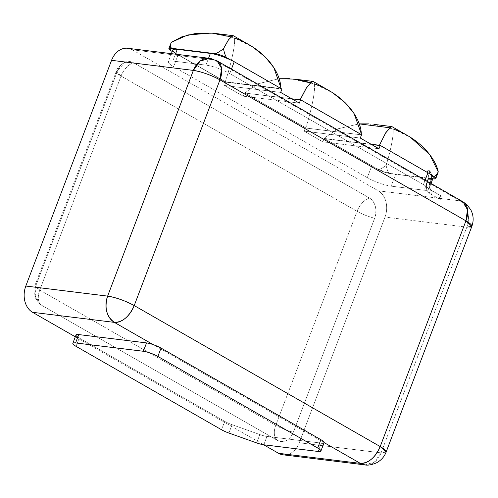 <?xml version="1.0" encoding="UTF-8"?>
<svg xmlns="http://www.w3.org/2000/svg" width="498" height="498" viewBox="0 0 498 498"><rect width="100%" height="100%" fill="white"/><g stroke="black" fill="none" stroke-linecap="round" stroke-linejoin="round"><path stroke-width="0.37" stroke-dasharray="2.49 1.87" d="M471.843 226.397A20.069 3.959 20.8 0 1 466.819 227.144L381.076 452.856A20.069 3.959 -159.2 0 0 386.106 452.109L381.076 452.856L299.267 442.778L385.01 217.066L466.819 227.144L381.076 452.856L374.322 462.181L364.891 464.902A20.069 15.326 97 0 0 381.076 452.856L299.267 442.778A20.069 15.326 -83 0 1 283.082 454.823M466.819 227.144A20.069 15.326 97 0 0 460.071 200.881L378.256 190.802A20.069 15.326 -83 0 1 385.01 217.066L466.819 227.144C470.249 215.503 467.995 206.751 460.071 200.881A20.069 12.332 119.8 0 1 463.065 201.858M127.743 48.281A20.069 15.326 -83 0 1 132.281 49.806L214.09 59.885L217.084 60.868A20.069 12.332 -60.2 0 0 214.09 59.885L460.071 200.881L378.256 190.802L132.281 49.806L214.09 59.885L460.071 200.881M172.208 51.475L175.477 53.162A17.959 3.542 20.8 0 0 178.103 54.817L225.787 82.151L281.924 89.061L225.787 82.151L224.517 85.494L243.198 96.201L299.329 103.111L243.198 96.201L244.468 92.858L244.804 92.896L305.76 127.837L305.423 127.793L304.154 131.142L322.835 141.849L378.972 148.759L322.835 141.849L324.105 138.506L324.441 138.544L377.59 169.196C378.773 169.974 381.617 168.729 386.118 165.454C390.096 152.45 394.061 135.12 393.053 128.92C394.061 135.12 390.096 152.45 386.118 165.454C387.344 170.764 388.527 173.447 389.673 173.497L431.529 178.483A17.959 3.542 20.8 0 1 428.71 178.377L395.58 174.294A17.959 3.542 20.8 0 1 391.696 173.578L391.77 173.752A17.959 3.542 20.8 0 1 374.882 167.645L375.087 167.577A17.959 3.542 20.8 0 1 371.788 165.834L367.287 177.686L173.603 66.664L178.103 54.817L225.787 82.151L224.517 85.494L243.198 96.201L244.468 92.858L305.423 127.793L304.154 131.142L322.835 141.849L324.105 138.506L371.788 165.834L367.287 177.686A17.959 3.542 -159.2 0 0 391.079 186.146L395.58 174.294L428.71 178.377L424.209 190.224A17.959 3.542 -159.2 0 0 428.703 189.557A17.959 3.542 -159.2 0 0 423.425 184.596L229.74 73.58L231.439 69.098L229.74 73.58A17.959 3.542 -159.2 0 0 205.942 65.12L172.812 61.036A17.959 3.542 -159.2 0 0 173.603 66.664L367.287 177.686A17.959 3.542 -159.2 0 0 391.079 186.146L424.209 190.224A17.959 3.542 -159.2 0 0 423.425 184.596L229.74 73.58A17.959 3.542 -159.2 0 0 205.942 65.12L208.556 58.235L205.942 65.12L172.812 61.036A17.959 3.542 -159.2 0 0 168.318 61.708A17.959 3.542 -159.2 0 0 173.603 66.664L178.103 54.817A17.959 3.542 20.8 0 1 175.477 53.162L175.52 53.373A17.959 3.542 20.8 0 1 172.762 49.999M209.558 58.359L214.09 59.885M75.316 336.81L263.654 444.764L75.316 336.81M324.086 442.71A10.944 2.16 20.8 0 1 321.347 443.12L266.984 436.422A10.944 2.16 20.8 0 1 259.832 434.555L232.062 424.682A10.944 2.16 20.8 0 1 224.716 421.389L79.232 337.999A10.944 2.16 20.8 0 1 77.788 337.102M324.111 442.598L153.116 344.591L324.111 442.598M132.281 49.806L378.256 190.802A20.069 15.326 -83 0 1 385.01 217.066L299.267 442.778A20.069 15.326 -83 0 1 287.844 454.444M369.441 197.999L133.452 62.729A15.482 11.821 97 0 0 117.472 70.841L36.173 284.85A15.482 11.821 97 0 0 41.378 305.112L277.374 440.381A15.482 11.821 97 0 0 293.353 432.264L374.652 218.255A15.482 11.821 97 0 0 369.441 197.999L133.452 62.729A16.422 10.091 -60.2 0 0 121.051 76.051L357.041 211.32A16.422 10.091 119.8 0 1 369.441 197.999C364.026 200.065 359.886 204.504 357.041 211.32L275.749 425.329L39.759 290.06L121.051 76.051C123.896 69.234 128.03 64.796 133.452 62.729L124.874 62.356L117.472 70.841L116.221 71.513L121.051 76.051A16.422 3.237 20.8 0 1 116.221 71.513A16.422 3.237 20.8 0 1 117.472 70.841L36.173 284.85A16.422 3.237 -159.2 0 0 34.928 285.528A16.422 3.237 -159.2 0 0 39.759 290.06L34.928 285.528L36.173 284.85L35.265 295.787L40.139 304.278L41.378 305.112C37.941 301.956 37.4 296.939 39.759 290.06A16.422 10.091 -60.2 0 0 41.378 305.112L277.374 440.381A16.422 10.091 119.8 0 1 275.749 425.329C273.396 432.202 273.937 437.219 277.374 440.381C284.128 443.226 289.456 440.525 293.353 432.264C286.973 430.602 281.109 428.292 275.749 425.329A16.422 3.237 -159.2 0 0 293.353 432.264L374.652 218.255A16.422 3.237 20.8 0 1 357.041 211.32C362.401 214.277 368.271 216.593 374.652 218.255C377.297 209.278 375.56 202.524 369.441 197.999M39.759 290.06L275.749 425.329L357.041 211.32L121.051 76.051L39.759 290.06M321.347 443.12L318.172 451.474L321.347 443.12L266.984 436.422A10.944 2.16 20.8 0 1 259.832 434.555L256.651 442.915L259.832 434.555L232.062 424.682A10.944 2.16 20.8 0 1 224.716 421.389L221.535 429.749L224.716 421.389L79.232 337.999A10.944 2.16 20.8 0 1 76.007 334.98M263.803 444.782L266.984 436.422L263.803 444.782M228.887 433.042L232.062 424.682L228.887 433.042M76.057 346.359L79.232 337.999L76.057 346.359M175.427 54.158L172.812 61.036L175.427 54.158M433.154 177.854A17.959 3.542 20.8 0 1 431.405 178.633L433.503 178.894C434.885 179.156 436.466 176.821 438.259 171.878M428.554 170.335C430.266 170.123 429.544 175.495 428.336 174.842C427.116 175.109 427.023 169.7 428.554 170.335A7.545 5.758 -83 0 1 430.932 180.108A1.793 0.355 -159.2 0 0 431.38 180.046A1.793 0.355 -159.2 0 0 430.378 179.305A1.793 0.355 -159.2 0 0 428.473 178.701A3.953 3.019 97 0 0 428.336 174.842C429.544 175.495 430.266 170.123 428.554 170.335C427.023 169.7 427.116 175.109 428.336 174.842A3.953 3.019 -83 0 1 428.473 178.701A1.793 0.355 -159.2 0 0 428.025 178.77A1.793 0.355 -159.2 0 0 429.027 179.504A1.793 0.355 -159.2 0 0 430.932 180.108A7.545 5.758 97 0 0 428.554 170.335M428.71 178.377L424.209 190.224L391.079 186.146L395.58 174.294A17.959 3.542 20.8 0 1 391.696 173.578L432.787 178.807M423.425 184.596L425.124 180.114L423.425 184.596M280.766 88.551L230.935 59.99L280.766 88.551L225.308 81.722L280.766 88.551M211.202 33.061L234.477 38.029C235.61 45.704 230.02 67.535 225.308 81.722L175.477 53.162L225.308 81.722C230.02 67.535 235.61 45.704 234.477 38.029L252.822 47.03M171.567 51.107C170.111 50.373 170.03 47.447 171.318 42.336C170.03 47.447 170.111 50.373 171.567 51.107L175.52 53.373M224.517 85.494L280.654 92.404L224.517 85.494M244.723 93.039L291.89 98.847L244.723 93.039A45.007 27.658 119.8 0 1 244.804 92.896A45.007 27.658 -60.2 0 0 244.723 93.039L258.101 83.732L279.048 78.721L258.101 83.732L244.611 92.977L291.778 98.785L244.611 92.977M305.76 127.837A45.007 27.658 -60.2 0 0 305.679 127.98A45.007 27.658 119.8 0 1 305.76 127.837L244.468 92.858L305.76 127.837M289.394 78.672L314.387 83.832C315.738 91.62 310.329 113.637 305.791 128.042L361.193 134.815A45.007 27.658 -60.2 0 0 361.218 134.665L361.56 134.709L361.218 134.665A45.007 27.658 119.8 0 1 361.193 134.815L305.791 128.042C310.329 113.637 315.738 91.62 314.387 83.832L332.838 92.896M304.154 131.142L360.291 138.052L304.154 131.142M361.193 134.815L305.679 127.98M361.218 134.665L300.263 99.731L361.218 134.665M311.331 81.853L312.732 81.373M305.791 128.042L361.305 134.883M324.36 138.687L371.527 144.495L324.36 138.687A45.007 27.658 119.8 0 1 324.441 138.544A45.007 27.658 -60.2 0 0 324.36 138.687L323.899 138.419L337.582 128.895L359.145 123.871L337.582 128.895L323.899 138.419L371.066 144.233L323.899 138.419M324.441 138.544L375.087 167.577A17.959 3.542 20.8 0 1 371.788 165.834L324.441 138.544M391.77 173.752A17.959 3.542 20.8 0 1 374.882 167.645L377.59 169.196A9.12 1.799 -159.2 0 0 389.673 173.497L391.77 173.752M389.673 173.497C388.527 173.447 387.344 170.764 386.118 165.454C381.617 168.729 378.773 169.974 377.59 169.196A9.12 1.799 -159.2 0 0 389.673 173.497M368.476 123.871L393.053 128.92L410.508 137.361M430.546 174.406L379.899 145.372L430.546 174.406M437.387 174.288L433.503 178.894M427.913 174.568L428.336 174.842M430.932 180.108A1.793 0.355 20.8 0 1 429.027 179.504A1.793 0.355 20.8 0 1 428.025 178.77A1.793 0.355 20.8 0 1 428.473 178.701L427.222 181.994A1.793 0.355 -159.2 0 0 426.774 182.056A1.793 0.355 -159.2 0 0 427.776 182.797A1.793 0.355 -159.2 0 0 429.681 183.401L430.932 180.108L429.681 183.401A1.793 0.355 -159.2 0 0 430.129 183.332A1.793 0.355 -159.2 0 0 429.127 182.598A1.793 0.355 -159.2 0 0 427.222 181.994L428.473 178.701A1.793 0.355 20.8 0 1 430.378 179.305A1.793 0.355 20.8 0 1 431.38 180.046A1.793 0.355 20.8 0 1 430.932 180.108M427.222 181.994A1.793 0.355 20.8 0 1 429.127 182.598A1.793 0.355 20.8 0 1 430.129 183.332A1.793 0.355 20.8 0 1 429.681 183.401A5.385 4.115 97 0 0 431.492 190.454A1.793 1.102 119.8 0 1 431.76 190.541A1.793 1.102 119.8 0 1 431.928 192.446A1.793 1.102 119.8 0 1 430.241 193.741A8.976 6.86 -83 0 1 427.222 181.994A8.976 6.86 97 0 0 430.241 193.741A1.793 1.102 119.8 0 1 429.973 193.654A1.793 1.102 119.8 0 1 429.805 191.749A1.793 1.102 119.8 0 1 431.492 190.454A5.385 4.115 -83 0 1 429.681 183.401A1.793 0.355 20.8 0 1 427.776 182.797A1.793 0.355 20.8 0 1 426.774 182.056A1.793 0.355 20.8 0 1 427.222 181.994M431.492 190.454A1.793 1.102 -60.2 0 0 429.805 191.749A1.793 1.102 -60.2 0 0 429.973 193.654A1.793 1.102 -60.2 0 0 430.241 193.741L440.07 199.381A1.793 1.102 119.8 0 1 439.802 199.287A1.793 1.102 119.8 0 1 439.634 197.382A1.793 1.102 119.8 0 1 441.321 196.088L431.492 190.454L441.321 196.088A1.793 1.102 119.8 0 1 441.589 196.175A1.793 1.102 119.8 0 1 441.763 198.079A1.793 1.102 119.8 0 1 440.07 199.381L430.241 193.741A1.793 1.102 -60.2 0 0 431.928 192.446A1.793 1.102 -60.2 0 0 431.76 190.541A1.793 1.102 -60.2 0 0 431.492 190.454M441.321 196.088A1.793 1.102 119.8 0 1 441.851 197.874A1.793 1.102 119.8 0 1 440.07 199.381A1.793 1.102 119.8 0 1 439.547 197.588A1.793 1.102 119.8 0 1 441.321 196.088M124.874 62.356C119.364 65.879 116.482 68.929 116.221 71.513L34.928 285.528C33.522 287.209 33.578 291.237 35.097 297.611L40.139 304.278M171.374 53.653L168.318 61.708M428.703 189.557L431.013 183.488M428.871 170.453C429.32 170.173 433.478 174.443 431.38 180.046L430.129 183.332C429.332 184.005 429.413 189.601 431.76 190.541L441.589 196.175M427.782 174.387C428.075 173.933 428.734 178.172 428.025 178.77L426.139 184.652C426.145 187.105 425.311 189.732 429.973 193.654L439.802 199.287"/><path stroke-width="0.75" d="M466.819 227.144L471.843 226.397C473.891 220.546 473.511 214.968 470.697 209.652L467.068 204.877L463.065 201.858A20.069 12.332 119.8 0 1 465.941 220.851L219.96 79.861L134.217 305.573L380.198 446.569L386.106 452.109A20.069 3.959 -159.2 0 0 380.198 446.569L465.941 220.851L380.198 446.569L134.217 305.573L219.96 79.861L465.941 220.851A20.069 3.959 20.8 0 1 471.843 226.397L465.941 220.851L467.529 209.26L463.065 201.858L460.071 200.881M77.788 337.102A10.944 2.16 20.8 0 1 78.752 334.569L146.537 342.917A10.944 2.16 20.8 0 1 153.116 344.591L114.378 322.38L32.563 312.308A20.069 15.326 -83 0 1 25.815 286.039L107.63 296.117A20.069 15.326 97 0 0 114.378 322.38A20.069 12.332 -60.2 0 0 134.217 305.573C129.212 316.653 122.601 322.256 114.378 322.38C106.448 316.51 104.2 307.752 107.63 296.117C116.252 297.543 125.116 300.699 134.217 305.573A20.069 3.959 -159.2 0 0 107.63 296.117L193.367 70.405A20.069 3.959 20.8 0 1 219.96 79.861A20.069 12.332 -60.2 0 0 217.084 60.868L221.548 68.27L219.96 79.861C210.853 74.986 201.989 71.83 193.367 70.405L111.558 60.326A20.069 15.326 -83 0 1 127.743 48.281L209.558 58.359A20.069 15.326 97 0 0 193.367 70.405L200.121 61.08L209.558 58.359L217.084 60.868L463.065 201.858M214.09 59.885A20.069 15.326 97 0 0 209.558 58.359M72.833 343.34A10.944 2.16 -159.2 0 0 76.057 346.359L221.535 429.749A10.944 2.16 -159.2 0 0 228.887 433.042L256.651 442.915A10.944 2.16 -159.2 0 0 263.803 444.782L318.172 451.474A10.944 2.16 -159.2 0 0 320.911 451.07A10.944 2.16 -159.2 0 0 317.693 448.044A10.944 2.16 20.8 0 1 318.172 451.474L263.803 444.782A10.944 2.16 20.8 0 1 256.651 442.915L228.887 433.042A10.944 2.16 20.8 0 1 221.535 429.749L76.057 346.359A10.944 2.16 20.8 0 1 75.578 342.929A10.944 2.16 -159.2 0 0 72.833 343.34L76.007 334.98A10.944 2.16 20.8 0 1 78.752 334.569L75.578 342.929L143.362 351.277A10.944 2.16 20.8 0 1 157.866 356.437L161.041 348.077L320.868 439.684L161.041 348.077A10.944 2.16 20.8 0 0 153.116 344.591A10.944 2.16 20.8 0 1 161.041 348.077L157.866 356.437A10.944 2.16 -159.2 0 0 143.362 351.277L146.537 342.917L78.752 334.569L75.578 342.929L143.362 351.277L146.537 342.917A10.944 2.16 20.8 0 1 153.116 344.591L114.378 322.38L32.563 312.308L75.316 336.81L32.563 312.308A20.069 15.326 -83 0 1 25.815 286.039L111.558 60.326A20.069 15.326 -83 0 1 132.281 49.806M471.843 226.397L386.106 452.109C384.269 456.884 380.982 460.507 376.239 462.972C371.446 464.895 367.661 465.537 364.891 464.902L360.359 463.377C368.582 463.246 375.193 457.643 380.198 446.569A20.069 12.332 119.8 0 1 360.359 463.377A20.069 15.326 97 0 0 364.891 464.902L283.082 454.823A20.069 15.326 -83 0 1 278.544 453.298L263.654 444.764L278.544 453.298L360.359 463.377L324.111 442.598A10.944 2.16 20.8 0 1 321.347 443.12M287.844 454.444A20.069 15.326 -83 0 1 278.544 453.298L360.359 463.377L324.111 442.598A10.944 2.16 20.8 0 0 320.868 439.684L317.693 448.044L157.866 356.437L317.693 448.044L320.868 439.684A10.944 2.16 20.8 0 1 324.111 442.598A10.944 2.16 20.8 0 1 324.086 442.71L320.911 451.07M107.63 296.117L193.367 70.405L111.558 60.326L25.815 286.039L107.63 296.117M232.554 35.694L228.37 39.965L223.459 48.754C218.939 52.128 216.113 53.759 214.993 53.647A9.12 1.799 -159.2 0 1 227.082 57.942C225.868 57.239 224.66 54.176 223.459 48.754C224.66 54.176 225.868 57.239 227.082 57.942L231.035 60.208A17.959 3.542 20.8 0 0 210.393 53.417L208.556 58.235L210.393 53.417L177.263 49.333L175.427 54.158L177.263 49.333L210.393 53.417A17.959 3.542 20.8 0 1 231.035 60.208L227.082 57.942A9.12 1.799 -159.2 0 0 214.993 53.647L171.163 48.244A9.12 1.799 -159.2 0 0 171.567 51.107L172.208 51.475M175.52 53.373A17.959 3.542 20.8 0 1 177.263 49.333A17.959 3.542 20.8 0 0 172.762 49.999L171.374 53.653M428.71 178.377A17.959 3.542 20.8 0 0 431.529 178.483L431.405 178.633A17.959 3.542 20.8 0 0 430.397 174.481A17.959 3.542 20.8 0 1 433.154 177.854L431.013 183.488M410.508 137.361L429.687 154.573L438.259 171.878C435.464 158.034 419.646 138.27 393.053 128.92M425.124 180.114L427.925 172.75A17.959 3.542 20.8 0 1 430.546 174.406L430.546 174.406A17.959 3.542 20.8 0 0 427.925 172.75L380.242 145.416L378.972 148.759L360.291 138.052L361.56 134.709L300.605 99.768L299.329 103.111L280.654 92.404L281.924 89.061L234.241 61.733L231.439 69.098L234.241 61.733L281.924 89.061L280.654 92.404L299.329 103.111L300.605 99.768L361.56 134.709L360.291 138.052L378.972 148.759L380.242 145.416L427.925 172.75L425.124 180.114M230.935 59.99A17.959 3.542 20.8 0 1 234.241 61.733A17.959 3.542 20.8 0 0 230.935 59.99M230.86 36.821L212.422 33.161L195.552 33.459L181.745 36.871L171.318 42.336L170.59 44.123L171.163 48.244L214.993 53.647C216.113 53.759 218.939 52.128 223.459 48.754L228.756 39.404L233.07 35.657M252.822 47.03L265.26 56.996L273.807 67.566L280.698 87.262M280.766 88.551C281.208 73.841 266.449 49.501 234.477 38.029M170.814 43.507L168.878 48.586A9.12 1.799 -159.2 0 1 171.163 48.244C169.756 48.051 169.812 46.084 171.318 42.336L187.752 34.966L211.202 33.061M168.878 48.586A9.12 1.799 -159.2 0 0 171.567 51.107M312.097 81.467L306.469 87.81L300.238 99.874L291.89 98.847L300.238 99.874A45.007 27.658 -60.2 0 0 300.263 99.731L300.605 99.768L300.263 99.731A45.007 27.658 119.8 0 1 300.238 99.874L291.778 98.785L300.126 99.812L305.965 88.632L311.331 81.853M310.484 82.531L294.268 79.095L279.048 78.721L289.394 78.672M332.838 92.896L345.4 102.924L354.084 113.575L361.218 133.476M361.305 134.883C361.61 119.95 346.583 95.417 314.387 83.832M390.961 126.641L385.539 133.103L379.414 145.26L379.874 145.522L371.527 144.495L379.874 145.522A45.007 27.658 -60.2 0 0 379.899 145.372L380.242 145.416L379.899 145.372A45.007 27.658 119.8 0 1 379.874 145.522L371.066 144.233L379.414 145.26L385.962 132.406L391.528 126.536M389.436 127.718L359.145 123.871L368.476 123.871M438.259 171.878C436.248 175.458 434.53 176.84 433.104 176.037L430.397 174.481L433.104 176.037C434.53 176.84 436.248 175.458 438.259 171.878L437.387 174.288M433.503 178.894A9.12 1.799 -159.2 0 0 435.787 178.552A9.12 1.799 -159.2 0 0 433.104 176.037A9.12 1.799 -159.2 0 1 433.503 178.894L432.787 178.807M233.431 35.781L248.95 44.671M215.304 33.466L233.045 35.651M313.242 81.523L328.966 90.536M294.822 79.163L312.794 81.379M373.88 124.363L391.621 126.548M392.013 126.673L407.526 135.568M437.717 173.472L435.787 178.552"/></g></svg>
